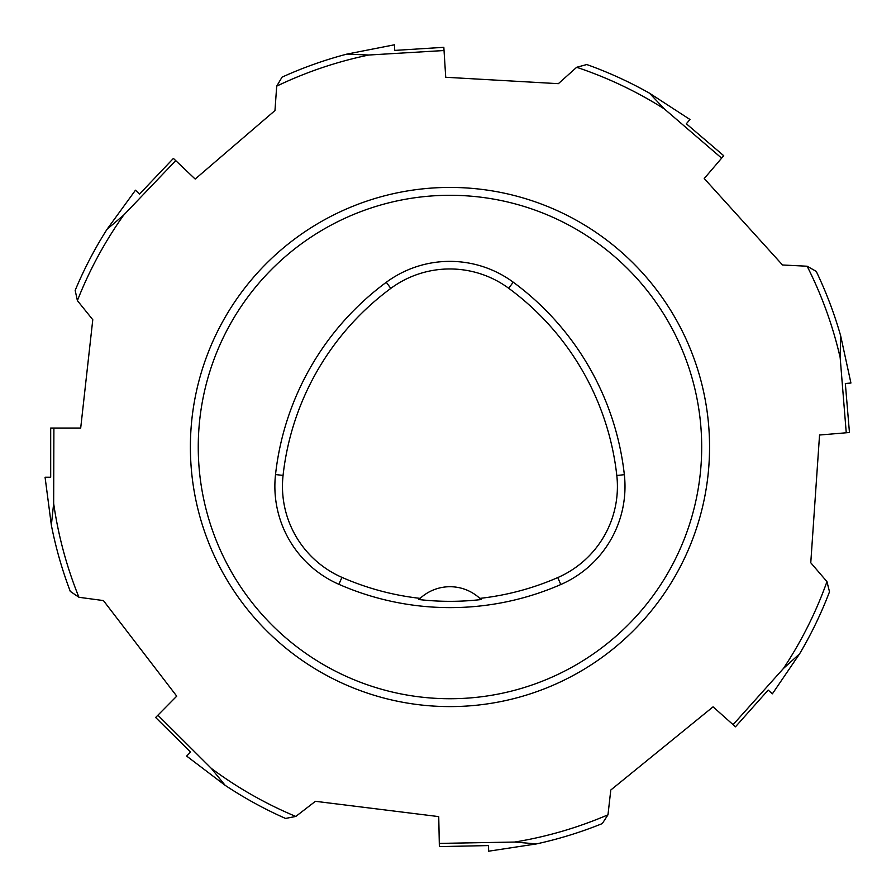 <?xml version="1.0" encoding="UTF-8"?>
<svg xmlns="http://www.w3.org/2000/svg" width="896" height="896" viewBox="0 0 896 896"><rect width="100%" height="100%" fill="white"/><g stroke="black" fill="none" stroke-linecap="round" stroke-linejoin="round"><path stroke-width="1.34" d="M701.691 447.014A251.72 251.72 0 0 1 449.971 698.734A251.72 251.72 0 0 1 198.251 447.014A251.72 251.72 0 0 1 449.971 195.294A251.72 251.72 0 0 1 701.691 447.014M51.352 525.134L53.659 503.44L53.894 428.042L50.691 428.042L50.691 477.221L45.069 477.221L51.352 525.134A406.213 406.213 0 0 0 70.291 591.382L78.949 597.285L103.432 600.578L176.736 696.158L155.635 717.483L190.59 752.069L186.637 756.067L225.12 785.31A406.213 406.213 0 0 0 285.522 818.44L295.803 816.446L315.426 801.304L438.738 816.614L439.365 846.608L488.533 845.578L488.656 851.2L536.435 843.92A406.213 406.213 0 0 0 602.269 823.592L607.981 814.811L610.792 790.026L713.07 706.832L735.47 726.802L768.186 690.077L772.386 693.818L799.579 653.856A406.213 406.213 0 0 0 829.506 591.797L826.963 581.638L810.768 562.766L819.549 435.019L849.453 432.51L845.331 383.499L850.931 383.029L840.661 335.81A406.213 406.213 0 0 0 816.245 271.376L807.128 266.224L782.522 264.992L704.234 178.528L723.722 155.714L686.325 123.771L689.976 119.504L649.454 93.162A406.213 406.213 0 0 0 586.779 64.534L576.666 67.29L558.365 83.675L445.726 77.269L443.834 47.32L394.755 50.411L394.408 44.8L346.976 54.085A406.213 406.213 0 0 0 282.05 77.146L276.696 86.15L274.971 110.555L195.171 179.054L173.398 158.402L139.552 194.074L135.475 190.198L107.038 229.286A406.213 406.213 0 0 0 75.174 290.382L77.392 300.619L92.781 319.715L80.696 428.042L53.894 428.042M53.659 503.44A400.31 400.31 0 0 0 78.949 597.285M225.12 785.31L211.322 768.398L157.886 715.198M211.322 768.398A400.31 400.31 0 0 0 295.803 816.446M536.435 843.92L514.685 842.05L439.298 843.405M514.685 842.05A400.31 400.31 0 0 0 607.981 814.811M799.579 653.856L783.406 668.517L733.085 724.662M783.406 668.517A400.31 400.31 0 0 0 826.963 581.638M840.661 335.81L840.168 357.616L846.25 432.779M840.168 357.616A400.31 400.31 0 0 0 807.128 266.224M649.454 93.162L664.451 109.01L721.638 158.155M664.451 109.01A400.31 400.31 0 0 0 576.666 67.29M346.976 54.085L368.771 55.026L444.035 50.523M368.771 55.026A400.31 400.31 0 0 0 276.696 86.15M107.038 229.286L123.659 215.141L175.728 160.608M123.659 215.141A400.31 400.31 0 0 0 77.392 300.619M275.52 474.566A276.886 276.886 0 0 1 386.299 282.274A106.982 106.982 0 0 1 513.218 282.173A276.886 276.886 0 0 1 624.344 474.667A106.982 106.982 0 0 1 560.795 584.528A276.886 276.886 0 0 1 338.89 584.315A106.982 106.982 0 0 1 275.52 474.566L283.069 475.395A269.304 269.304 0 0 1 390.802 288.389A99.389 99.389 0 0 1 508.715 288.288A269.304 269.304 0 0 1 616.806 475.507A99.389 99.389 0 0 1 557.771 577.573A269.304 269.304 0 0 1 479.842 598.382L481.062 599.558A270.603 270.603 0 0 1 418.902 599.536L420.134 598.371A269.304 269.304 0 0 1 341.936 577.371A99.389 99.389 0 0 1 283.069 475.395M420.134 598.371A44.05 44.05 0 0 1 479.842 598.382M190.389 447.014A259.582 259.582 0 0 1 449.971 187.432A259.582 259.582 0 0 1 709.554 447.014A259.582 259.582 0 0 1 449.971 706.597A259.582 259.582 0 0 1 190.389 447.014M390.802 288.389L386.299 282.274M508.715 288.288L513.218 282.173M616.806 475.507L624.344 474.667M557.771 577.573L560.795 584.528M341.936 577.371L338.89 584.315"/></g></svg>
